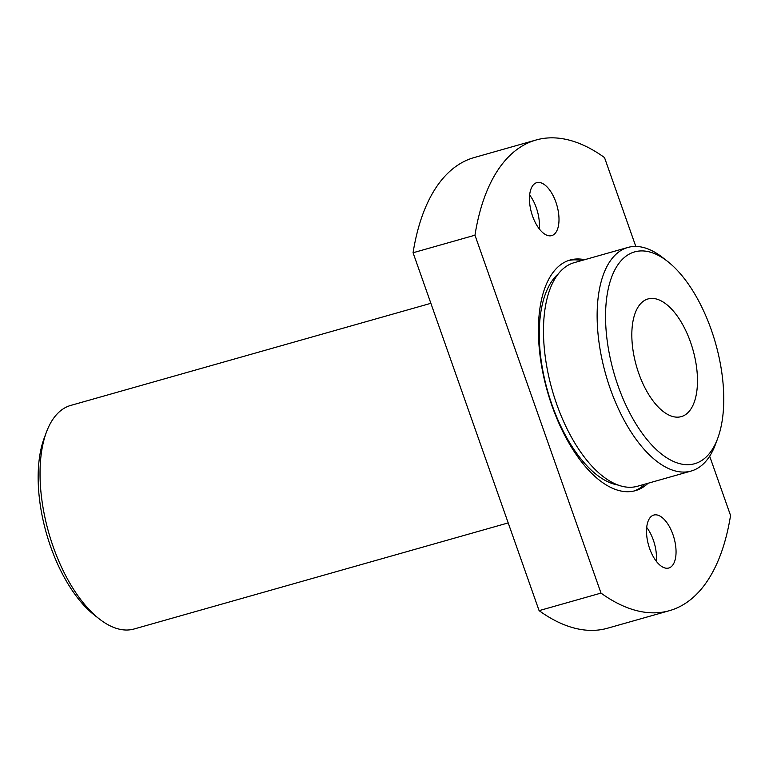 <?xml version="1.0" encoding="UTF-8"?>
<svg xmlns="http://www.w3.org/2000/svg" width="769" height="769" viewBox="0 0 769 769"><rect width="100%" height="100%" fill="white"/><g stroke="black" fill="none" stroke-linecap="round" stroke-linejoin="round"><path stroke-width="1.15" d="M529.639 195.018A27.521 13.236 -105.8 0 1 536.291 207.717A27.521 13.236 -105.8 0 1 539.223 228.816M555.891 202.151A27.521 13.236 -105.8 0 1 551.738 235.612A27.521 13.236 -105.8 0 1 532.571 216.127A27.521 13.236 -105.8 0 1 536.724 182.666A27.521 13.236 -105.8 0 1 555.891 202.151M646.691 527.419A27.521 13.236 -105.8 0 1 653.342 540.107A27.521 13.236 -105.8 0 1 656.274 561.216M672.942 534.551A27.521 13.236 -105.8 0 1 668.79 568.012A27.521 13.236 -105.8 0 1 649.622 548.518A27.521 13.236 -105.8 0 1 653.775 515.067A27.521 13.236 -105.8 0 1 672.942 534.551M711.296 329.843A110.073 52.936 74.2 0 0 667.482 261.325A110.073 52.936 74.2 0 0 612.172 275.715A110.073 52.936 74.2 0 0 618.016 385.73A110.073 52.936 74.2 0 0 717.688 438.417A110.073 52.936 74.2 0 0 711.296 329.843M717.688 438.417L715.478 444.357A116.186 55.868 -105.8 0 1 691.187 471.032A116.186 55.868 -105.8 0 1 610.269 388.739A116.186 55.868 -105.8 0 1 627.802 247.474A116.186 55.868 -105.8 0 1 662.474 257.423L667.482 261.325M99.432 619.035L94.433 615.133A110.073 52.936 -105.8 0 1 50.619 546.615A110.073 52.936 -105.8 0 1 44.218 438.042L46.438 432.101A116.186 55.868 74.2 0 0 53.186 546.701A116.186 55.868 74.2 0 0 99.432 619.035A116.186 55.868 74.2 0 0 134.114 628.984L508.203 522.91M430.871 303.313L70.719 405.426A116.186 55.868 74.2 0 0 46.438 432.101M644.97 484.134A119.849 57.637 -105.8 0 1 633.887 491.035M648.065 483.259A119.849 57.637 -105.8 0 1 635.454 490.641A119.849 57.637 -105.8 0 1 551.969 405.763A119.849 57.637 -105.8 0 1 570.06 260.028A119.849 57.637 -105.8 0 1 584.68 259.701M618.199 485.066A112.514 54.109 -105.8 0 1 551.988 404.782A112.514 54.109 -105.8 0 1 558.304 273.841M691.187 471.032L637.549 486.239A116.186 55.868 -105.8 0 1 556.621 403.956A116.186 55.868 -105.8 0 1 574.155 262.681L627.802 247.474M638.741 373.311A61.145 29.405 74.2 0 0 681.334 416.615A61.145 29.405 74.2 0 0 690.562 342.263A61.145 29.405 74.2 0 0 647.969 298.958A61.145 29.405 74.2 0 0 638.741 373.311M635.809 246.445L604.511 157.578A244.6 117.628 74.2 0 0 536.031 140.016A244.6 117.628 74.2 0 0 474.963 235.199L601.002 593.091L539.098 610.644A244.6 117.628 74.2 0 0 607.587 628.206L669.482 610.663A244.6 117.628 74.2 0 0 730.55 515.48L709.672 456.19M601.002 593.091A244.6 117.628 74.2 0 0 669.482 610.663M536.031 140.016L474.137 157.568A244.6 117.628 74.2 0 0 413.068 252.751L474.963 235.199M413.068 252.751L539.098 610.644M568.531 260.518A119.849 57.637 -105.8 0 1 581.585 260.576"/></g></svg>
